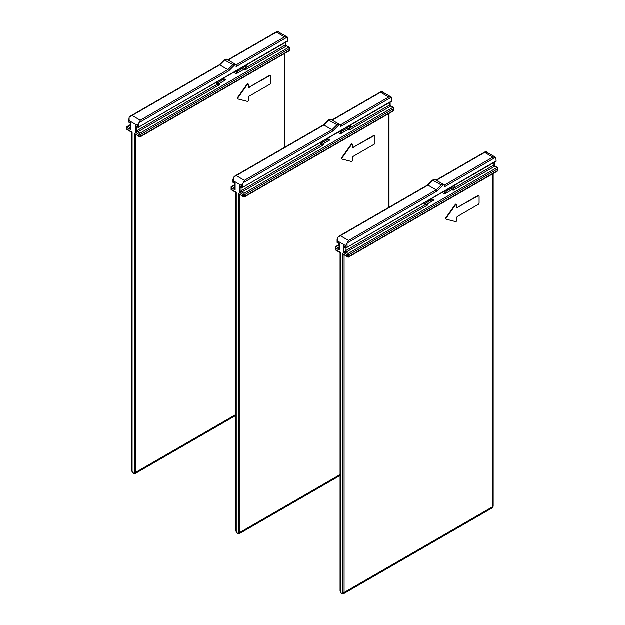 <?xml version="1.0" encoding="UTF-8"?>
<svg xmlns="http://www.w3.org/2000/svg" width="625" height="625" viewBox="0 0 625 625"><rect width="100%" height="100%" fill="white"/><g stroke="black" fill="none" stroke-linecap="round" stroke-linejoin="round"><path stroke-width="0.94" d="M486.797 152.242L495.727 157.391A4.211 2.43 -60 0 0 495.586 157.328L492.875 157.172L484.695 152.445L484.82 152.023C485.992 151.367 486.711 151.484 486.969 152.359L484.695 152.445L486.18 151.594M495.727 157.391A4.211 2.43 -60 0 1 495.852 157.477L496.164 161.305L495.852 157.477M345.031 247.039L343.742 245.938L345.602 247.016L345.602 245.641L347.086 243.367A4.211 2.43 -60 0 1 347.352 242.906L437.07 191.109L436.195 189.898L428.016 185.172L337.68 237.328A4.211 2.43 120 0 0 337.422 237.781L337.422 242.289L339.281 243.359L339.281 250.062L335.555 247.914L335.25 249.812L339.562 252.297L340.086 253.211L340.086 590.828A1.055 0.609 0 0 0 340.391 591.258A1.578 0.914 60 0 0 341.508 593.188A1.578 0.914 60 0 0 342.625 592.547A1.055 0.609 0 0 0 344.109 592.547L492.875 506.656A1.055 0.609 -0 0 0 493.188 506.227L493.188 173.586M428.016 185.172L433.008 180.195A2.734 1.578 -60 0 1 435.039 179.539L443.961 184.695A2.734 1.578 -60 0 1 444.531 185.945A2.734 1.578 -60 0 1 444.383 186.891L495.586 157.328M347.352 242.906L348.578 240.484L436.195 189.898L441.188 184.914L443.617 184.578A2.734 1.578 -60 0 1 443.961 184.695M345.602 247.016L346.344 247.797L495.852 161.125M338.969 248A1.055 0.609 60 0 1 338.531 247.914C338.047 247.906 338.297 248.625 339.281 250.062L338.969 244.148L337.422 242.289M338.531 242.93L339.281 243.359L339.281 244.219M335.555 247.914L335.25 246.875L336.305 246.625L338.531 247.914L338.969 247.664M445 190.75L444.602 193.977L446.391 191.227L445.078 190.797M430.422 199.258A4.102 2.367 120 0 0 430.766 200.25L434.039 200.078L430.672 199.023M431.523 198.617L434.039 200.078L426.602 204.367A1.055 0.609 -120 0 1 425.859 203.078L430.766 200.25A1.055 0.828 -33.8 0 0 430.898 199.234L430.922 199.289M424.945 202.414A3.047 1.758 120 0 0 425.344 204.664L425.461 204.742M347.461 254.781L348.203 254.359L348.945 254.781L348.945 256.5L348.203 257.289L347.461 256.5L347.461 254.781L343.742 252.641L345.227 250.922L425.344 204.664L427.719 205.016L345.969 252.211L343.742 252.641L343.742 245.938C344.484 247.5 344.984 248.07 345.227 247.656A1.055 0.609 60 0 1 345.367 247.234M348.203 254.359L348.203 253.5L496.969 167.609L494.828 166.016L498.023 167.859L496.969 167.609M497.711 168.898L498.023 167.859L498.023 170.789L497.711 168.898L348.945 254.781M456.367 204.266A1.055 0.609 120 0 0 456.211 204.102A1.055 0.609 120 0 0 455.688 204.156A1.055 0.609 120 0 0 455.25 204.57L445.969 217.656A1.055 0.609 120 0 0 445.875 219.016A1.055 0.609 120 0 0 445.969 219.055L446.172 219.172M478.68 195.68A1.055 0.609 120 0 0 478.523 195.516A1.055 0.609 120 0 0 478 195.562L457.172 207.586A1.055 0.609 -60 0 1 456.867 207.687M498.023 170.789L348.203 257.289L342.625 253.711L344.109 255.43L344.109 592.547A2.633 1.516 60 0 1 343.57 593.75C341.664 594.148 340.5 593.18 340.086 590.828M340.391 253.281L340.391 252.422L339.648 251.992M457.547 207.805A1.055 0.609 120 0 1 457.016 207.859A1.055 0.609 120 0 1 456.805 207.375L456.805 204.797A1.055 0.609 -60 0 0 456.586 204.32A1.055 0.609 -60 0 0 456.055 204.367A1.055 0.609 -60 0 0 455.625 204.781L446.336 217.875A1.055 0.609 -60 0 0 446.25 219.227A1.055 0.609 -60 0 0 446.336 219.266L455.625 221.633A1.055 0.609 -60 0 0 456.055 221.547A1.055 0.609 -60 0 0 456.805 220.258L456.805 217.68A1.055 0.609 120 0 1 457.547 216.391L478.375 204.367A1.055 0.609 -60 0 0 479.117 203.078L479.117 196.211A1.055 0.609 -60 0 0 478.898 195.727A1.055 0.609 -60 0 0 478.375 195.781L457.172 207.586M494.828 166.016L493.992 165.031A1.055 0.609 -120 0 0 494.734 166.32L453.156 190.328L452.039 189.68A3.047 1.758 120 0 0 454.164 185.547M453.156 190.328L454.039 188.094A3.047 1.758 120 0 0 454.57 186.164A3.047 1.758 120 0 0 454.445 185.391M382.664 92.117L391.586 97.273A4.211 2.43 -60 0 0 391.453 97.203L388.742 97.055L380.562 92.328L380.688 91.898C381.859 91.242 382.57 91.359 382.836 92.242L380.562 92.328L382.047 91.469M391.586 97.273A4.211 2.43 -60 0 1 391.719 97.352L392.023 101.18L391.719 97.352M240.898 186.914L239.602 185.82L241.469 186.891L241.469 185.516L242.953 183.242A4.211 2.43 -60 0 1 243.219 182.789L332.938 130.984L332.062 129.773L323.883 125.055L233.547 177.203A4.211 2.43 120 0 0 233.281 177.664L233.281 182.164L235.141 183.242L235.141 189.938L231.422 187.789L231.117 189.688L235.422 192.172L235.953 193.086L235.953 530.703A1.055 0.609 0 0 0 236.258 531.133A1.578 0.914 60 0 0 237.375 533.07A1.578 0.914 60 0 0 238.492 532.422A1.055 0.609 0 0 0 239.977 532.422L340.086 474.625M323.883 125.055L328.875 120.07A2.734 1.578 -60 0 1 330.898 119.422L339.828 124.57A2.734 1.578 -60 0 1 340.391 125.82A2.734 1.578 -60 0 1 340.242 126.766L391.453 97.203M243.219 182.789L244.438 180.359L332.062 129.773L337.055 124.797L339.484 124.453A2.734 1.578 -60 0 1 339.828 124.57M241.469 186.891L242.211 187.672L391.719 101M234.836 187.883A1.055 0.609 60 0 1 234.398 187.789C233.914 187.789 234.164 188.5 235.141 189.938L234.836 184.023L233.281 182.164M234.398 182.812L235.141 183.242L235.141 184.102M231.422 187.789L231.117 186.758L232.164 186.5L234.398 187.789L234.836 187.539M340.867 130.633L340.469 133.852L342.258 131.102L340.938 130.672M326.289 139.133A4.102 2.367 120 0 0 326.625 140.125L329.906 139.953L326.531 138.906M327.391 138.5L329.906 139.953L322.469 144.25A1.055 0.609 -120 0 1 321.727 142.961L326.625 140.125A1.055 0.828 -33.8 0 0 326.758 139.117L326.789 139.164M320.812 142.297A3.047 1.758 120 0 0 321.211 144.547L321.32 144.617M243.328 194.664L244.07 194.234L244.812 194.664L244.812 196.383L244.07 197.164L243.328 196.383L243.328 194.664L239.602 192.516L241.094 190.797L321.211 144.547L323.586 144.891L241.836 192.086L239.602 192.516L239.602 185.82C240.352 187.375 240.852 187.953 241.094 187.531A1.055 0.609 60 0 1 241.234 187.109M244.07 194.234L244.07 193.375L392.836 107.484L390.688 105.898L393.883 107.734L392.836 107.484M393.578 108.773L393.883 107.734L393.883 110.672L393.578 108.773L244.812 194.664M352.227 144.148A1.055 0.609 120 0 0 352.078 143.977A1.055 0.609 120 0 0 351.547 144.031A1.055 0.609 120 0 0 351.117 144.445L341.828 157.539A1.055 0.609 120 0 0 341.742 158.891A1.055 0.609 120 0 0 341.828 158.93L342.039 159.047M374.547 135.555A1.055 0.609 120 0 0 374.391 135.391A1.055 0.609 120 0 0 373.867 135.445L353.039 147.469A1.055 0.609 -60 0 1 352.734 147.57M393.883 110.672L244.07 197.164L238.492 193.586L239.977 195.305L239.977 532.422A2.633 1.516 60 0 1 239.43 533.625C237.523 534.031 236.367 533.055 235.953 530.703M236.258 193.164L236.258 192.305L235.516 191.875M353.414 147.68A1.055 0.609 120 0 1 352.883 147.734A1.055 0.609 120 0 1 352.664 147.25L352.664 144.68A1.055 0.609 -60 0 0 352.445 144.195A1.055 0.609 -60 0 0 351.922 144.25A1.055 0.609 -60 0 0 351.484 144.664L342.203 157.75A1.055 0.609 -60 0 0 342.109 159.109A1.055 0.609 -60 0 0 342.203 159.141L351.484 161.516A1.055 0.609 -60 0 0 351.922 161.422A1.055 0.609 -60 0 0 352.664 160.133L352.664 157.562A1.055 0.609 120 0 1 353.414 156.273L374.234 144.25A1.055 0.609 -60 0 0 374.984 142.961L374.984 136.086A1.055 0.609 -60 0 0 374.766 135.609A1.055 0.609 -60 0 0 374.234 135.656L353.039 147.469M390.688 105.898L389.859 104.906A1.055 0.609 -120 0 0 390.602 106.195L349.023 130.203L347.906 129.562A3.047 1.758 120 0 0 350.031 125.422M349.023 130.203L349.906 127.977A3.047 1.758 120 0 0 350.438 126.039A3.047 1.758 120 0 0 350.305 125.266M278.531 32L287.453 37.148A4.211 2.43 -60 0 0 287.32 37.078L284.609 36.93L276.422 32.203L276.555 31.773C277.719 31.125 278.438 31.234 278.703 32.117L276.422 32.203L277.914 31.344M287.453 37.148A4.211 2.43 -60 0 1 287.578 37.234L287.891 41.055L287.578 37.234M137.328 126.766L135.469 125.695L137.328 126.766L137.328 125.391L138.82 123.125A4.211 2.43 -60 0 1 139.078 122.664L228.805 70.867L227.93 69.656L219.742 64.93L129.414 117.086A4.211 2.43 120 0 0 129.148 117.539L129.148 122.047L131.008 123.117L131.008 129.82L127.289 127.672L126.977 129.562L131.289 132.055L131.812 132.961L131.812 470.586A1.055 0.609 0 0 0 132.125 471.016A1.578 0.914 60 0 0 133.242 472.945A1.578 0.914 60 0 0 134.352 472.305A1.055 0.609 0 0 0 135.844 472.305L235.953 414.508M219.742 64.93L224.734 59.945A2.734 1.578 -60 0 1 226.766 59.297L235.695 64.453A2.734 1.578 -60 0 1 236.258 65.703A2.734 1.578 -60 0 1 236.109 66.648L287.32 37.078M139.078 122.664L140.305 120.242L227.93 69.656L232.922 64.672L235.352 64.336A2.734 1.578 -60 0 1 235.695 64.453M287.891 41.055L138.07 127.555L287.578 40.883M130.703 127.758A1.055 0.609 60 0 1 130.266 127.672C129.781 127.664 130.023 128.383 131.008 129.82L130.703 123.906L129.148 122.047M130.266 122.688L131.008 123.117L131.008 123.977M127.289 127.672L126.977 126.633L128.031 126.383L130.266 127.672L130.703 127.422M236.727 70.508L236.336 73.734L238.125 70.984L236.805 70.555M222.148 79.016A4.102 2.367 120 0 0 222.492 80.008L225.773 79.828L222.398 78.781M223.25 78.375L225.773 79.828L218.336 84.125A1.055 0.609 -120 0 1 217.586 82.836L222.492 80.008A1.055 0.828 -33.8 0 0 222.625 78.992L222.656 79.039M216.672 82.172A3.047 1.758 120 0 0 217.078 84.422L217.188 84.492M139.188 134.539L139.93 134.109L140.68 134.539L140.68 136.258L139.93 137.047L139.188 136.258L139.188 134.539L135.469 132.391L136.961 130.68L217.078 84.422L219.445 84.766L137.703 131.961L135.469 132.391L135.469 125.695C136.219 127.258 136.711 127.828 136.961 127.414A1.055 0.609 60 0 1 137.102 126.992M139.93 134.109L139.93 133.25L288.695 47.367L286.555 45.773L289.75 47.617L288.695 47.367M289.445 48.656L289.75 47.617L289.75 50.547L289.445 48.656L140.68 134.539M248.094 84.023A1.055 0.609 120 0 0 247.945 83.859A1.055 0.609 120 0 0 247.414 83.914A1.055 0.609 120 0 0 246.984 84.32L237.695 97.414A1.055 0.609 120 0 0 237.609 98.773A1.055 0.609 120 0 0 237.695 98.805L237.898 98.922M270.406 75.438A1.055 0.609 120 0 0 270.258 75.273A1.055 0.609 120 0 0 269.727 75.32L248.906 87.344A1.055 0.609 -60 0 1 248.594 87.445M289.75 50.547L139.93 137.047L134.352 133.469L135.844 135.188L135.844 472.305A2.633 1.516 60 0 1 135.297 473.508C133.391 473.906 132.234 472.93 131.812 470.586M132.125 133.039L132.125 132.18L131.383 131.75M249.273 87.562A1.055 0.609 120 0 1 248.75 87.609A1.055 0.609 120 0 1 248.531 87.133L248.531 84.555A1.055 0.609 -60 0 0 248.312 84.07A1.055 0.609 -60 0 0 247.789 84.125A1.055 0.609 -60 0 0 247.352 84.539L238.07 97.625A1.055 0.609 -60 0 0 237.977 98.984A1.055 0.609 -60 0 0 238.07 99.023L247.352 101.391A1.055 0.609 -60 0 0 247.789 101.305A1.055 0.609 -60 0 0 248.531 100.016L248.531 97.438A1.055 0.609 120 0 1 249.273 96.148L270.102 84.125A1.055 0.609 -60 0 0 270.844 82.836L270.844 75.969A1.055 0.609 -60 0 0 270.625 75.484A1.055 0.609 -60 0 0 270.102 75.539L248.906 87.344M286.555 45.773L285.719 44.789A1.055 0.609 -120 0 0 286.469 46.078L244.883 70.086L243.773 69.438A3.047 1.758 120 0 0 245.898 65.305M244.883 70.086L245.773 67.852A3.047 1.758 120 0 0 246.297 65.914A3.047 1.758 120 0 0 246.172 65.141M484.695 152.445L436.406 180.328M444.383 185.172L492.875 157.172M340.391 235.758L348.578 240.484M437.07 191.109L443.617 184.578M347.086 243.367L347.086 247.016M345.602 245.641L337.422 240.914M342.625 592.547L342.625 253.711L347.461 256.5M335.555 249.633L340.391 252.422L340.391 591.258M442.086 192.523L444.602 193.977L452.039 189.68A1.055 0.609 -120 0 1 451.297 188.391A2 1.156 -60 0 0 452.656 186.414M345.664 247.406L345.227 247.656L345.227 250.922A1.055 0.609 -120 0 0 345.969 252.211L348.203 253.5M425.273 204.609A3.047 1.758 120 0 0 426.602 204.367L427.719 205.016M338.969 245.086L336.305 246.625M451.297 188.391L446.391 191.227A4.102 2.367 120 0 0 446.734 189.836M425.859 203.078A2 1.156 -60 0 1 424.82 203.156M348.945 256.5L497.711 170.617M493.188 506.227L492.336 507.859A2.633 1.516 60 0 0 492.875 506.656L492.875 173.758M344.547 255.18L344.109 255.43A1.055 0.609 -120 0 1 344.25 255.008M493.992 162.555L493.992 165.031L454.039 188.094M427.5 185.117L432.516 180.109L441.188 184.914M380.562 92.328L332.266 120.211M340.242 125.047L388.742 97.055M236.258 175.641L244.438 180.359M332.938 130.984L339.484 124.453M242.953 183.242L242.953 186.891M241.469 185.516L233.281 180.789M238.492 532.422L238.492 193.586L243.328 196.383M231.422 189.508L236.258 192.305L236.258 531.133M337.953 132.398L340.469 133.852L347.906 129.562A1.055 0.609 -120 0 1 347.164 128.273A2 1.156 -60 0 0 348.523 126.297M241.531 187.281L241.094 187.531L241.094 190.797A1.055 0.609 -120 0 0 241.836 192.086L244.07 193.375M321.141 144.484A3.047 1.758 120 0 0 322.469 144.25L323.586 144.891M234.836 184.961L232.164 186.5M347.164 128.273L342.258 131.102A4.102 2.367 120 0 0 342.602 129.719M321.727 142.961A2 1.156 -60 0 1 320.688 143.031M244.812 196.383L393.578 110.492M388.742 207.492L388.742 113.641M240.414 195.055L239.977 195.305A1.055 0.609 -120 0 1 240.117 194.883M389.859 102.43L389.859 104.906L349.906 127.977M323.367 124.992L328.383 119.984L337.055 124.797M276.422 32.203L228.133 60.086M236.109 64.93L284.609 36.93M132.125 115.516L140.305 120.242M228.805 70.867L235.352 64.336M138.82 123.125L138.82 126.766M137.328 125.391L129.148 120.672M134.352 472.305L134.352 133.469L139.188 136.258M127.289 129.391L132.125 132.18L132.125 471.016M233.812 72.281L236.336 73.734L243.773 69.438A1.055 0.609 -120 0 1 243.023 68.148A2 1.156 -60 0 0 244.391 66.172M137.391 127.164L136.961 127.414L136.961 130.68A1.055 0.609 -120 0 0 137.703 131.961L139.93 133.25M217.008 84.367A3.047 1.758 120 0 0 218.336 84.125L219.445 84.766M130.703 124.844L128.031 126.383M243.023 68.148L238.125 70.984A4.102 2.367 120 0 0 238.461 69.594M217.586 82.836A2 1.156 -60 0 1 216.555 82.914M140.68 136.258L289.445 50.367M284.609 147.367L284.609 53.516M136.281 134.938L135.844 135.188A1.055 0.609 -120 0 1 135.984 134.766M285.719 42.312L285.719 44.789L245.773 67.852M219.227 64.867L224.25 59.867L232.922 64.672M436.094 180.148L484.82 152.023M338.75 236.352L427.523 185.102M337.109 242.469L337.109 239.195M338.969 244.727L335.25 246.875L335.25 249.812M492.336 507.859L343.57 593.75M494.297 165.109L494.297 162.375M345.008 247.031L346.344 247.797L496.164 161.305M432.516 180.109L435.039 179.539M331.961 120.031L380.688 91.898M234.617 176.234L323.391 124.977M232.977 182.344L232.977 179.07M389.047 207.312L389.047 113.461M234.836 184.609L231.117 186.758L231.117 189.688M340.086 475.516L239.43 533.625M390.164 104.984L390.164 102.25M240.875 186.906L242.211 187.672L392.023 101.18M328.383 119.984L330.898 119.422M227.828 59.906L276.555 31.773M130.477 116.109L219.258 64.852M128.836 122.219L128.836 118.953M284.914 147.195L284.914 53.344M130.703 124.484L126.977 126.633L126.977 129.562M235.953 415.398L135.297 473.508M286.031 44.859L286.031 42.133M224.25 59.867L226.766 59.297"/></g></svg>
